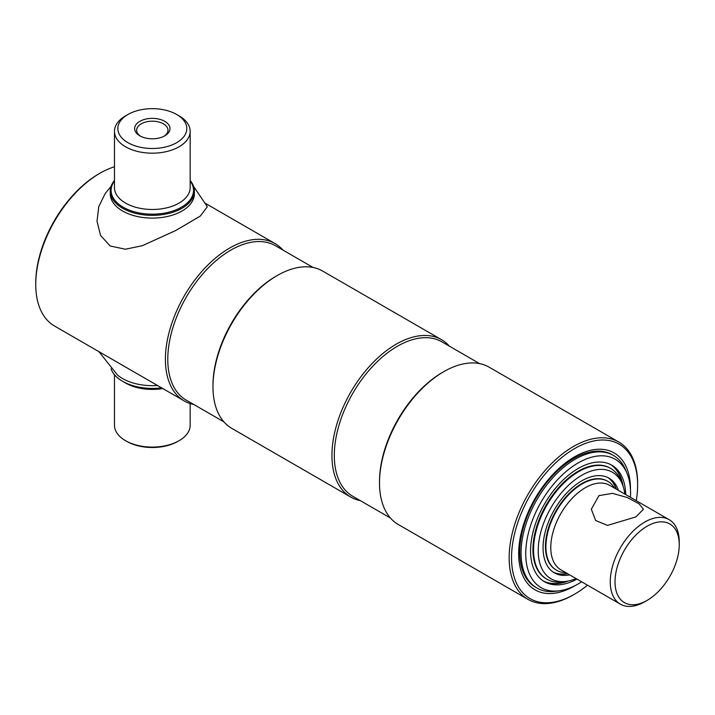 <?xml version="1.0" encoding="UTF-8"?>
<svg xmlns="http://www.w3.org/2000/svg" width="715" height="715" viewBox="0 0 715 715"><rect width="100%" height="100%" fill="white"/><g stroke="black" fill="none" stroke-linecap="round" stroke-linejoin="round"><path stroke-width="1.07" d="M35.75 284.472L35.75 283.095A89.152 51.471 -60 0 1 98.795 173.906L99.984 173.218A90.841 52.445 120 0 0 35.75 284.472A90.841 52.445 120 0 0 54.563 326.049L184.211 400.909A90.841 52.445 -60 0 1 170.295 328.122A90.841 52.445 -60 0 1 229.631 248.069A90.841 52.445 -60 0 1 275.052 243.574A90.841 52.445 -60 0 1 282.908 250.053M114.472 166.765A90.841 52.445 120 0 0 99.984 173.218L98.795 173.906M223.938 421.895L186.249 400.141A89.152 51.471 -60 0 1 172.583 328.694A89.152 51.471 -60 0 1 230.82 250.134A89.152 51.471 -60 0 1 275.4 245.719L313.09 267.473M360.28 500.616A90.841 52.445 -60 0 1 350.743 497.05L231.794 428.374A90.841 52.445 -60 0 1 212.981 386.797L212.981 385.421A89.152 51.471 -60 0 1 276.017 276.231L277.214 275.543A90.841 52.445 -60 0 1 322.626 271.039L441.575 339.714A90.841 52.445 -60 0 1 449.431 346.194M350.743 497.05A90.841 52.445 -60 0 1 336.819 424.263A90.841 52.445 -60 0 1 396.155 344.219A90.841 52.445 -60 0 1 441.575 339.714M390.462 518.035L352.772 496.281A89.152 51.471 -60 0 1 339.107 424.835A89.152 51.471 -60 0 1 397.343 346.274A89.152 51.471 -60 0 1 441.924 341.859L479.613 363.622M587.498 585.183A89.152 51.471 -60 0 1 574.574 594.183L573.385 594.871A90.841 52.445 -60 0 1 527.974 599.376L398.318 524.515A90.841 52.445 -60 0 1 379.504 482.938L379.504 481.561A89.152 51.471 -60 0 1 442.549 372.372L443.738 371.684A90.841 52.445 -60 0 1 489.158 367.188L618.806 442.04A90.841 52.445 -60 0 1 637.619 483.626L637.619 484.993A89.152 51.471 -60 0 1 636.279 500.688M527.974 599.376A90.841 52.445 -60 0 1 514.049 526.58A90.841 52.445 -60 0 1 573.385 446.535A90.841 52.445 -60 0 1 618.806 442.04M573.385 594.871L574.574 594.183A89.152 51.471 -60 0 1 511.538 557.789A89.152 51.471 -60 0 1 574.574 448.6A89.152 51.471 -60 0 1 637.619 484.993M575.378 585.478A79.061 45.644 -60 0 1 574.574 585.942A79.061 45.644 -60 0 1 535.043 589.857A79.061 45.644 -60 0 1 522.924 526.508A79.061 45.644 -60 0 1 574.574 456.84A79.061 45.644 -60 0 1 614.105 452.926A79.061 45.644 -60 0 1 630.478 490.043M379.504 482.938A90.841 52.445 -60 0 1 443.738 371.684L442.549 372.372M212.981 386.797A90.841 52.445 -60 0 1 277.214 275.543L276.017 276.231A89.152 51.471 -60 0 1 276.026 276.231M193.756 404.476A90.841 52.445 -60 0 1 184.211 400.909M139.809 121.362A17.687 10.216 180 0 1 164.825 121.362A17.687 10.216 180 0 1 164.825 135.796A17.687 10.216 180 0 1 164.825 135.805A17.687 10.216 180 0 1 139.809 135.796A17.687 10.216 180 0 1 139.809 121.362M164.066 136.216A15.667 9.045 0 0 0 167.989 130.228A15.667 9.045 0 0 0 158.31 121.872A15.667 9.045 0 0 0 141.239 123.829A15.667 9.045 0 0 0 136.645 130.228A15.667 9.045 0 0 0 140.569 136.216M125.554 115.875L127.931 114.498A34.481 19.913 0 0 0 127.931 142.66A34.481 19.913 0 0 0 176.703 142.66A34.481 19.913 0 0 0 176.703 114.498A34.481 19.913 0 0 0 127.931 114.498L125.554 115.875A37.85 21.852 0 0 0 114.472 131.328A37.85 21.852 0 0 0 137.834 151.517A37.85 21.852 0 0 0 179.081 146.781A37.85 21.852 0 0 0 190.163 131.328A37.85 21.852 0 0 0 179.081 115.875L176.703 114.498M114.472 180.966A41.211 23.792 0 0 0 129.183 210.076A41.211 23.792 0 0 0 181.458 207.216A41.211 23.792 0 0 0 190.163 180.966M114.472 180.493A42.051 24.283 0 0 0 110.262 191.075A42.051 24.283 0 0 0 136.225 213.508A42.051 24.283 0 0 0 182.057 208.244A42.051 24.283 0 0 0 194.373 191.075A42.051 24.283 0 0 0 190.163 180.493M110.333 192.451A42.051 24.283 0 0 0 122.578 210.988A42.051 24.283 0 0 0 169.5 215.984A42.051 24.283 0 0 0 194.301 192.451M193.595 186.445L207.332 206.689L200.361 216.037L175.631 230.57L142.348 245.692L125.393 249.231L110.164 245.987L100.565 235.467L97.017 221.221L98.777 206.59L105.114 193.649L111.04 186.445M190.163 403.537L190.163 425.255A37.85 21.852 180 0 1 180.832 439.627A37.85 21.852 180 0 1 179.081 440.699A37.85 21.852 180 0 1 125.554 440.699A37.85 21.852 180 0 1 114.472 425.255L114.472 374.714M161.813 387.977A41.211 23.792 180 0 1 123.177 381.64A41.211 23.792 180 0 1 122.882 381.47M161.545 387.816A42.051 24.283 180 0 1 122.578 381.301A42.051 24.283 180 0 1 111.04 368.761M179.081 440.699L177.892 441.387A36.17 20.878 180 0 1 126.743 441.387L125.554 440.699M157.497 385.483A42.051 24.283 180 0 1 122.578 378.557A42.051 24.283 180 0 1 117.385 374.901L98.902 351.646M581.653 581.804A74.11 42.784 -60 0 1 559.443 590.778L555.859 591.26A76.541 44.187 -60 0 1 536.902 588.016A76.541 44.187 -60 0 1 521.047 552.981A76.541 44.187 -60 0 1 554.465 475.958A76.541 44.187 -60 0 1 613.443 455.455A76.541 44.187 -60 0 1 625.732 470.247L627.1 473.598A74.11 42.784 -60 0 1 630.55 493.198A74.11 42.784 -60 0 1 630.433 497.309M559.443 590.778A74.11 42.784 -60 0 1 525.74 553.705A74.11 42.784 -60 0 1 568.639 469.433A74.11 42.784 -60 0 1 627.1 473.598M610.762 464.625A67.29 38.851 -60 0 1 623.033 486.012M576.925 579.078A67.29 38.851 -60 0 1 544.499 581.724A67.29 38.851 -60 0 1 530.566 550.925A67.29 38.851 -60 0 1 559.934 483.206A67.29 38.851 -60 0 1 611.79 465.179A67.29 38.851 -60 0 1 625.705 494.583M568.166 581.045A67.29 38.851 -60 0 1 543.507 581.116M576.04 578.569A61.49 35.5 -60 0 1 566.2 581.375L562.616 581.867A63.921 36.903 -60 0 1 546.778 579.15A63.921 36.903 -60 0 1 536.983 527.929A63.921 36.903 -60 0 1 578.739 471.605A63.921 36.903 -60 0 1 610.699 468.441A63.921 36.903 -60 0 1 620.969 480.793L622.336 484.144A61.49 35.5 -60 0 1 624.83 494.074M566.2 581.375A61.49 35.5 -60 0 1 538.949 541.094A61.49 35.5 -60 0 1 581.715 475.305A61.49 35.5 -60 0 1 622.336 484.144M608.018 477.611A54.671 31.567 -60 0 1 616.419 489.221M569.658 574.887A54.671 31.567 -60 0 1 554.375 572.858A54.671 31.567 -60 0 1 546.001 529.046A54.671 31.567 -60 0 1 581.715 480.873A54.671 31.567 -60 0 1 609.046 478.165A54.671 31.567 -60 0 1 618.448 490.392M567.639 573.716A54.671 31.567 -60 0 1 553.383 572.241M598.964 495.638L612.433 493.332L627.278 497.524L639.13 503.869L643.473 509.241L635.832 516.927L607.536 525.391L595.667 520.511L591.323 509.241L598.964 495.638M644.76 601.744A48.781 28.162 -60 0 1 644.751 601.744L647.138 600.368L644.751 601.744A48.781 28.162 -60 0 1 620.361 604.157A48.781 28.162 -60 0 1 612.889 565.065A48.781 28.162 -60 0 1 644.751 522.075A48.781 28.162 -60 0 1 669.151 519.662A48.781 28.162 -60 0 1 679.25 541.997L679.25 544.741A45.42 26.223 -60 0 1 647.138 600.368A45.42 26.223 -60 0 1 615.016 581.822A45.42 26.223 -60 0 1 647.138 526.195A45.42 26.223 -60 0 1 679.25 544.741M620.361 604.157L560.891 569.819A48.781 28.162 -60 0 1 553.41 530.727A48.781 28.162 -60 0 1 585.281 487.737A48.781 28.162 -60 0 1 609.672 485.324L669.151 519.662M565.744 572.626A51.31 29.619 -60 0 1 556.538 570.221A51.31 29.619 -60 0 1 548.673 529.109A51.31 29.619 -60 0 1 582.189 483.894A51.31 29.619 -60 0 1 607.848 481.356A51.31 29.619 -60 0 1 614.525 488.13M607.607 481.222A51.31 29.619 120 0 0 567.987 494.664A51.31 29.619 120 0 0 545.438 546.457A51.31 29.619 120 0 0 556.306 570.078M553.213 572.125A54.671 31.567 120 0 0 567.281 573.51M616.062 489.015A54.671 31.567 120 0 0 607.83 477.522M610.404 468.271A63.921 36.903 120 0 0 561.043 485.011A63.921 36.903 120 0 0 532.943 549.549A63.921 36.903 120 0 0 546.483 578.98M543.337 581A67.29 38.851 120 0 0 566.423 581.34M622.416 484.35A67.29 38.851 120 0 0 610.574 464.527M612.782 455.08A76.541 44.187 120 0 0 553.58 474.751A76.541 44.187 120 0 0 519.742 552.23A76.541 44.187 120 0 0 536.259 587.632M114.472 131.328L114.472 187.643A37.85 21.852 0 0 0 137.834 207.824A37.85 21.852 0 0 0 179.081 203.087A37.85 21.852 0 0 0 190.163 187.643L190.163 131.328M162.823 388.558A37.85 21.852 180 0 1 124.419 382.328M275.052 243.574L205.732 203.552M110.262 193.819L110.262 191.075M194.373 193.819L194.373 191.075M123.177 381.64L122.578 381.301M536.902 588.016L535.598 587.265M613.443 455.455L612.129 454.695M546.778 579.15L546.188 578.81M610.699 468.441L610.11 468.093M556.538 570.221L556.064 569.944M607.848 481.356L607.366 481.079"/></g></svg>
